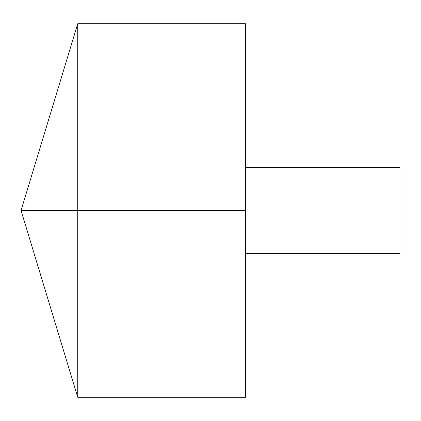 <?xml version="1.0" encoding="UTF-8"?>
<svg xmlns="http://www.w3.org/2000/svg" width="421" height="421" viewBox="0 0 421 421"><rect width="100%" height="100%" fill="white"/><g stroke="black" fill="none" stroke-linecap="round" stroke-linejoin="round"><path stroke-width="0.32" stroke-dasharray="2.1 1.58" d="M77.727 397.256L77.727 23.744M245.517 397.256L245.517 23.744M245.517 210.5L245.517 167.4L245.517 253.6L245.517 210.5L77.727 210.5M399.95 253.6L399.95 167.4"/><path stroke-width="0.63" d="M77.727 397.256L21.05 210.5L77.727 23.744L77.727 397.256L245.517 397.256L245.517 23.744L77.727 23.744M245.517 167.4L399.95 167.4L399.95 253.6L245.517 253.6M245.517 210.5L21.05 210.5L245.517 210.5"/></g></svg>
